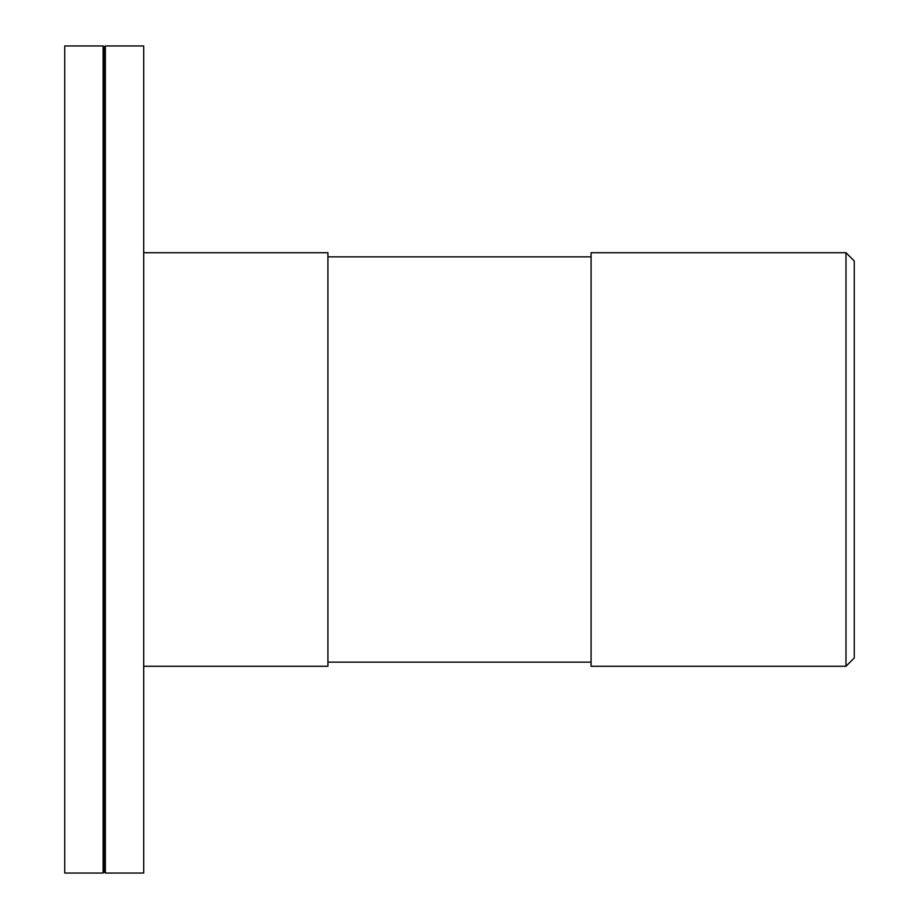 <?xml version="1.0" encoding="UTF-8"?>
<svg xmlns="http://www.w3.org/2000/svg" width="919" height="919" viewBox="0 0 919 919"><rect width="100%" height="100%" fill="white"/><g stroke="black" fill="none" stroke-linecap="round" stroke-linejoin="round"><path stroke-width="1.38" d="M143.697 666.275L327.911 666.275L327.911 252.725L143.697 252.725M591.089 459.5L591.089 666.275L845.985 666.275L845.985 252.725L591.089 252.725L591.089 459.5M845.985 666.275L854.256 658.004L854.256 260.996L845.985 252.725M64.744 459.5L64.744 873.05L103.1 873.05L103.1 45.95L64.744 45.95L64.744 459.5M103.1 45.95L104.226 47.076L104.226 871.924L103.1 873.05M105.352 459.5L105.352 873.05L143.697 873.05L143.697 45.95L105.352 45.95L105.352 459.5M591.089 256.861L327.911 256.861M591.089 662.139L327.911 662.139M104.226 871.924L105.352 873.05M104.226 47.076L105.352 45.95"/></g></svg>
